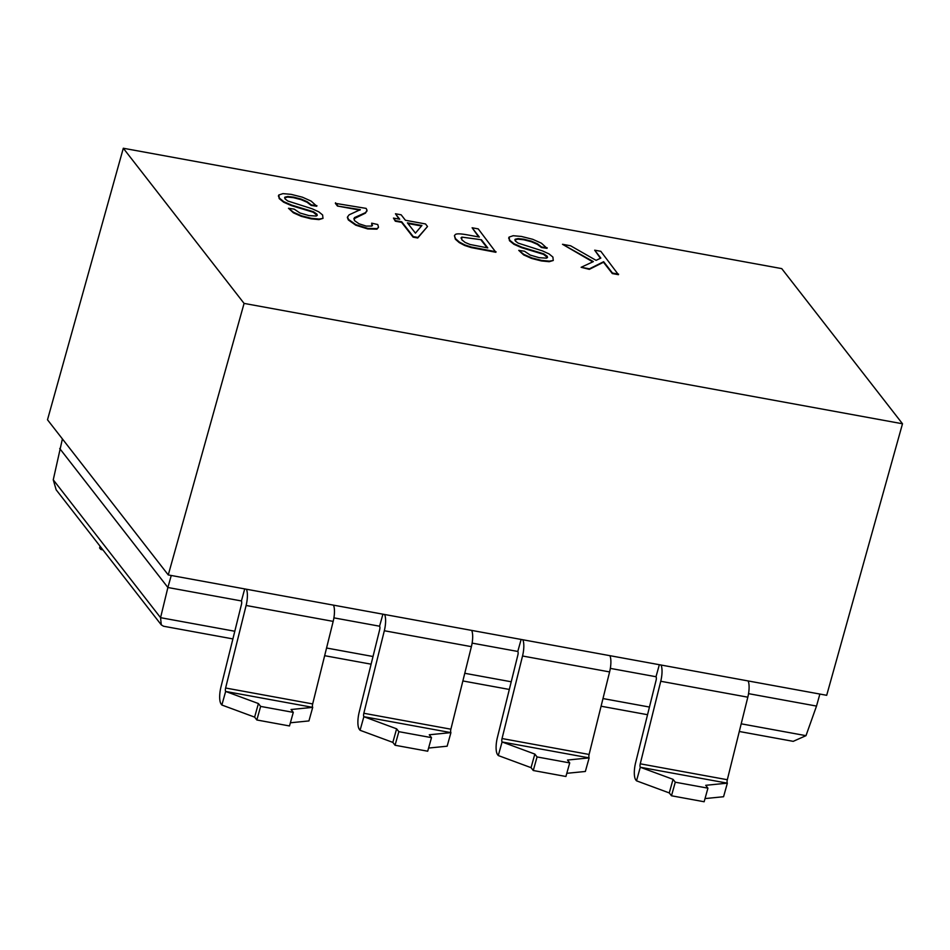 <?xml version="1.0" encoding="UTF-8"?>
<svg xmlns="http://www.w3.org/2000/svg" width="950" height="950" viewBox="0 0 950 950"><rect width="100%" height="100%" fill="white"/><g stroke="black" fill="none" stroke-linecap="round" stroke-linejoin="round"><path stroke-width="1.43" d="M741.202 723.817L805.992 735.668L816.513 706.076L748.541 693.654M805.992 735.668L793.214 741.344L739.29 731.488M62.403 438.924L53.259 479.821L56.157 489.808L161.274 624.863L163.531 626.228L232.893 638.911M53.259 479.821L160.562 617.678L161.274 624.863M123.31 148.248L781.731 268.613L902.5 423.771L826.69 695.305L168.269 574.94L244.079 303.406L123.31 148.248L47.5 419.781L168.269 574.94M705.019 798.582L723.568 796.729L727.356 783.156A2.921 0.938 100.4 0 1 727.32 779.724L747.816 697.181A14.594 4.679 -79.6 0 0 748.125 680.936M902.5 423.771L244.079 303.406M581.139 267.294L589.297 269.361L603.487 262.236L612.311 273.564L618.438 274.692L600.804 251.299L594.676 250.183L600.839 258.091L596.089 260.359L570.594 245.777L562.507 244.292L593.37 261.594L581.139 267.294L589.451 268.814L603.642 261.701L612.453 273.03L618.592 274.146M562.507 244.292L592.764 261.879M594.676 250.183L600.424 258.293M514.864 239.97L517.881 239.151L523.676 239.756L531.299 241.727L537.367 244.364L541.452 247.534L547.046 248.342L541.464 243.224L532.689 239.293L521.431 236.455L513.214 235.719L509.069 237.108L508.654 238.201M509.069 237.108L509.628 240.16L514.081 243.758L521.871 247.178L543.768 253.84L547.141 256.191L547.544 257.355L546.499 258.151L539.161 257.676L530.242 255.087L524.471 251.227L518.759 250.373L523.699 254.933L531.62 258.447L541.334 260.929L549.231 261.701L553.268 260.478L552.9 257.07L549.064 253.923L542.462 250.895L518.071 243.093L515.339 240.991L515.138 239.269L518.035 238.604L523.818 239.222L531.454 241.181L537.51 243.817L541.607 246.988L547.2 247.796M508.927 237.654L509.473 240.706L513.926 244.304L521.716 247.724L543.626 254.374L547.414 257.616M454.421 235.624L455.359 239.21L459.218 242.583L464.621 245.456L471.176 247.582L495.876 252.284L478.242 228.891L472.114 227.774L479.334 237.061L467.459 234.888C460.916 233.688 456.914 233.534 455.442 234.424L454.421 235.624L455.513 238.664L459.361 242.048L464.776 244.91L471.331 247.036L496.019 251.738M472.114 227.774L478.669 236.942M393.466 218.084L395.319 221.208L401.577 222.348L413.096 237.156L417.739 237.999L427.512 226.516L425.517 223.951L405.412 220.269L401.149 214.807L395.461 213.762L399.724 219.236L393.466 218.084L395.461 220.661L401.719 221.801L413.25 236.609L417.893 237.453L427.512 226.516M395.461 213.762L399.048 219.106M337.452 206.043L360.335 209.653L349.137 214.819L347.522 216.921L348.484 219.414L355.894 224.639L367.864 228.392L377.079 228.618L378.527 227.287L377.767 224.533L371.699 223.167L371.818 226.076L366.189 226.088L359.005 223.784L354.386 220.542L354.409 217.645L365.619 212.586L367.021 210.235L366.13 208.394L335.362 203.348L337.452 206.043L359.919 210.152M353.78 218.856L365.465 213.121L366.866 210.781M371.699 223.167L372.4 225.578M347.367 217.467L348.341 219.949L355.739 225.186L367.721 228.938L376.936 229.164L378.527 227.287M284.584 197.873L287.601 197.054L293.384 197.659L301.019 199.631L307.088 202.267L311.173 205.438L316.766 206.245L311.184 201.127L302.409 197.196L291.151 194.358L282.934 193.622L278.789 195.011L278.374 196.104M278.789 195.011L279.336 198.063L283.801 201.661L291.591 205.081L313.488 211.743L316.861 214.094L317.264 215.258L316.219 216.054L308.881 215.579L299.962 212.99L294.191 209.131L288.479 208.276L293.419 212.836L301.34 216.351L311.054 218.833L318.951 219.604L322.988 218.381L322.62 214.973L318.784 211.826L312.182 208.798L287.779 200.996L285.059 198.894L284.858 197.172L287.755 196.507L293.538 197.125L301.174 199.084L307.23 201.721L311.327 204.891L316.92 205.699M278.635 195.558L279.193 198.609L283.646 202.208L291.436 205.627L313.334 212.277L317.134 215.519M518.759 250.373L523.854 254.386L531.774 257.901L541.488 260.383L549.385 261.155L553.268 260.478M487.789 247.926L470.06 244.494L465.156 242.452L461.759 239.732L461.866 237.12L481.436 239.756L487.789 247.926M461.047 237.868L461.866 237.12L481.436 239.756M481.282 240.303L487.124 247.796M461.023 238.153L461.712 237.654M421.919 225.494L415.435 233.142L407.407 222.846L421.919 225.494M407.93 223.511L421.503 225.993M372.519 225.328L371.818 226.076M366.783 211.422L367.021 210.235M335.504 202.801L337.606 205.497M288.479 208.276L293.562 212.289L301.494 215.804L311.208 218.286L319.093 219.058L322.988 218.381M290.379 722.784L308.928 720.931L312.716 707.358A2.921 0.938 100.4 0 1 312.669 703.926L333.177 621.383A14.594 4.679 -79.6 0 0 333.486 605.138M100.082 546.238L99.607 547.936L100.284 548.815A14.594 4.679 -79.6 0 0 101.448 549.599A14.594 4.679 -79.6 0 0 102.552 549.421M244.708 588.917L241.407 601.018A2.921 0.938 100.4 0 1 241.454 604.449L220.958 686.981A14.594 4.679 -79.6 0 0 221.184 704.14L221.861 705.019L225.649 691.446A2.921 0.938 100.4 0 1 225.613 688.014L246.109 605.471A14.594 4.679 -79.6 0 0 246.418 589.226M659.347 664.715L655.999 676.732L610.328 668.384M521.134 639.445L517.786 651.462L472.114 643.114M382.921 614.175L379.561 626.204L333.901 617.856M241.348 600.934L167.889 587.504L171.249 575.486M234.804 631.251L160.562 617.678L167.889 587.504L59.719 448.531M816.513 706.076L819.874 694.058M609.912 655.678A14.594 4.679 -79.6 0 1 609.603 671.923L589.095 754.454A2.921 0.938 100.4 0 0 589.143 757.886L585.354 771.471L566.806 773.312M517.786 651.462L517.845 651.546A2.921 0.938 100.4 0 1 517.881 654.977L497.384 737.521A14.594 4.679 -79.6 0 0 497.61 754.68L498.287 755.547L502.087 741.974A2.921 0.938 100.4 0 1 502.039 738.542L522.536 655.999A14.594 4.679 -79.6 0 0 522.844 639.754M569.715 762.909L537.059 756.936L534.838 754.086L502.087 741.974L589.143 757.886L567.494 760.047L569.715 762.909L565.915 776.482L533.271 770.509L531.05 767.659L498.287 755.547M533.271 770.509L537.059 756.936M531.05 767.659L534.838 754.086M655.999 676.732L656.058 676.816A2.921 0.938 100.4 0 1 656.106 680.248L635.597 762.791A14.594 4.679 -79.6 0 0 635.823 779.95L636.5 780.817L640.3 767.244A2.921 0.938 100.4 0 1 640.252 763.812L660.749 681.269A14.594 4.679 -79.6 0 0 661.057 665.024M707.928 788.168L675.272 782.206L673.051 779.344L640.3 767.244L727.356 783.156L705.707 785.318L707.928 788.168L704.14 801.752L671.484 795.779L669.263 792.929L636.5 780.817M671.484 795.779L675.272 782.206M669.263 792.929L673.051 779.344M428.593 748.054L447.141 746.201L450.929 732.628A2.921 0.938 100.4 0 1 450.882 729.196L471.39 646.653A14.594 4.679 -79.6 0 0 471.699 630.408M379.561 626.204L379.632 626.276A2.921 0.938 100.4 0 1 379.668 629.707L359.171 712.251A14.594 4.679 -79.6 0 0 359.397 729.41L360.074 730.289L363.862 716.704A2.921 0.938 100.4 0 1 363.826 713.272L384.322 630.741A14.594 4.679 -79.6 0 0 384.631 614.496M395.058 745.251L398.846 731.666L431.502 737.639L427.702 751.212L395.058 745.251L392.837 742.389L360.074 730.289M398.846 731.666L396.625 728.816L363.862 716.704L450.929 732.628L429.269 734.778L431.502 737.639M392.837 742.389L396.625 728.816M256.844 719.981L260.632 706.408L293.289 712.369L289.489 725.954L256.844 719.981L254.624 717.119L221.861 705.019M260.632 706.408L258.412 703.546L225.649 691.446L312.716 707.358L291.056 709.519L293.289 712.369M254.624 717.119L258.412 703.546M326.551 648.019L373.017 656.509M464.776 673.289L511.231 681.779M602.989 698.559L649.444 707.049M589.095 754.454L502.039 738.542M609.603 671.923L522.536 655.999M727.32 779.724L640.252 763.812M747.816 697.181L660.749 681.269M450.882 729.196L363.826 713.272M471.39 646.653L384.322 630.741M312.669 703.926L225.613 688.014M333.177 621.383L246.109 605.471M102.897 549.872L101.448 549.599M647.544 714.709L601.077 706.218M509.331 689.451L462.864 680.948M371.106 664.181L324.651 655.69"/></g></svg>
